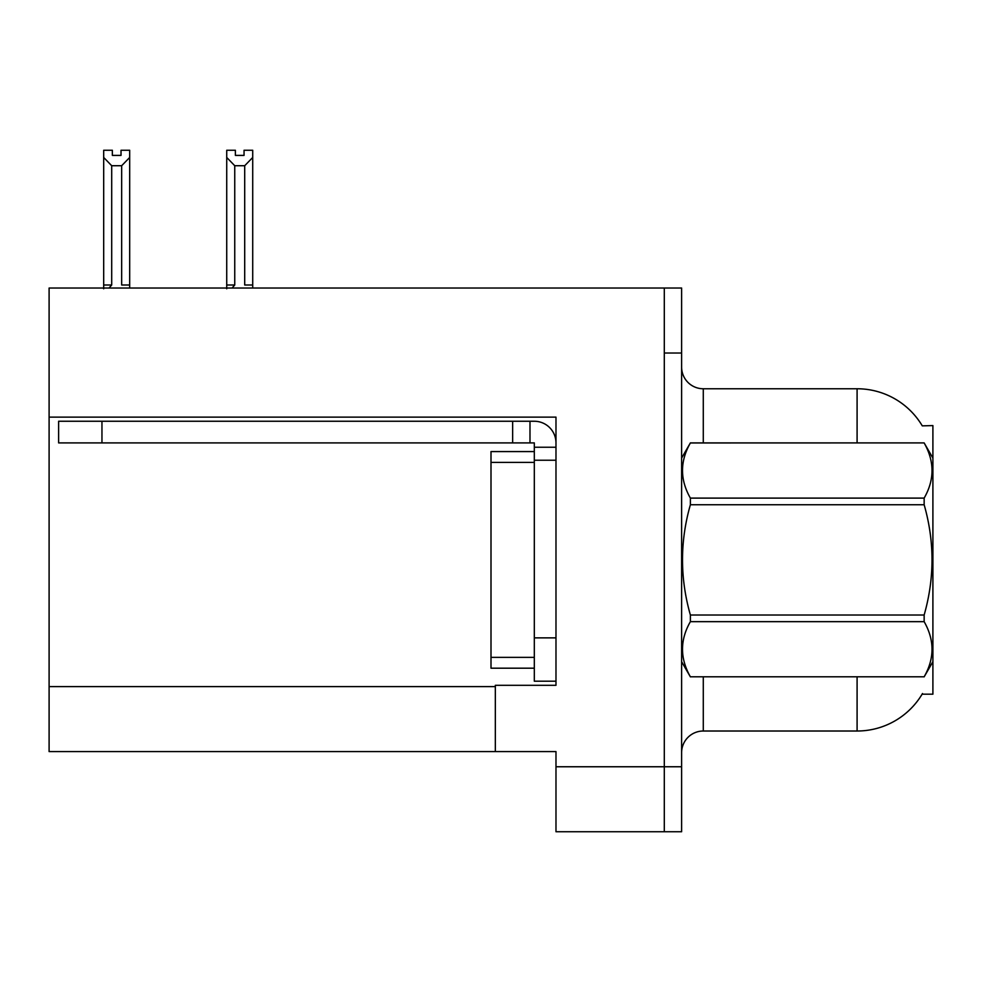 <?xml version="1.0" encoding="UTF-8"?>
<svg xmlns="http://www.w3.org/2000/svg" width="982" height="982" viewBox="0 0 982 982"><rect width="100%" height="100%" fill="white"/><g stroke="black" fill="none" stroke-linecap="round" stroke-linejoin="round"><path stroke-width="1.47" d="M49.1 417.129L555.984 417.129L555.984 685.301L495.333 685.301L495.333 751.586L49.1 751.586L49.1 288.033L664.298 288.033L664.298 831.742L555.984 831.742L555.984 766.758L664.298 766.758L664.298 831.742L681.618 831.742L681.618 766.758L664.298 766.758L664.298 353.017L681.618 353.017L681.618 766.758M495.333 751.586L555.984 751.586L555.984 766.758M922.27 425.857A75.81 75.81 0 0 0 857.09 388.762A75.81 75.81 0 0 1 922.27 425.857L932.9 425.587L932.9 694.188L922.11 694.188L922.491 693.538A75.81 75.81 0 0 1 857.09 731.013A75.81 75.81 0 0 0 922.11 694.188M703.284 676.856L703.284 731.013A21.665 21.665 0 0 0 681.618 752.678A21.665 21.665 0 0 1 703.284 731.013L857.09 731.013L857.09 676.856M857.09 442.907L857.09 388.762A75.81 75.81 0 0 1 922.11 425.587A75.81 75.81 0 0 0 857.09 388.762L703.284 388.762A21.665 21.665 0 0 1 681.618 367.096A21.665 21.665 0 0 0 703.284 388.762L703.284 442.907M664.298 288.033L681.618 288.033L681.618 353.017M244.052 155.401L244.052 150.258L252.718 150.258L252.718 285.001L244.702 285.001L244.702 165.725L234.747 165.725L226.732 157.464L226.732 150.258L235.385 150.258L235.385 155.401L244.052 155.401L235.385 155.401M234.747 165.725L234.747 285.001L232.071 288.033M234.747 285.001L226.732 285.001L226.732 288.806L226.732 157.464M252.718 285.001L252.718 288.033M252.718 157.464L244.702 165.725M121.019 155.401L112.353 155.401L121.019 155.401L121.019 150.258L129.685 150.258L129.685 288.033M129.685 157.464L121.658 165.725L111.703 165.725L103.687 157.464L103.687 150.258L112.353 150.258L112.353 155.401M111.703 165.725L111.703 285.001L103.687 285.001L103.687 288.806M111.703 285.001L109.039 288.033M103.687 157.464L103.687 285.001M129.685 285.001L121.658 285.001L121.658 165.725M101.956 442.907L101.956 421.253L58.625 421.253L58.625 442.907L534.318 442.907L534.318 447.24L555.984 447.24M101.956 421.253L534.318 421.253A21.665 21.665 0 0 1 555.984 442.919M534.318 681.189L555.984 681.189L534.318 681.189L534.318 447.24M529.985 442.907L529.985 421.253M555.984 460.239L534.318 460.239L534.318 451.573L491 451.573L491 668.19L534.318 668.19M512.653 442.907L512.653 421.253M932.9 458.078L924.148 442.907L690.383 442.968C679.888 461.282 679.888 479.658 690.383 498.107L690.383 504.748C679.888 541.413 679.888 578.165 690.383 615.014L690.383 621.655C679.888 639.957 679.888 658.345 690.383 676.794L924.148 676.794C934.631 658.492 934.631 640.117 924.148 621.655L690.383 621.655M690.383 498.107L924.148 498.107C934.631 479.805 934.631 461.43 924.148 442.968M924.148 498.107L924.148 504.748L690.383 504.748M690.383 615.014L924.148 615.014C934.631 578.165 934.631 541.413 924.148 504.748M924.148 615.014L924.148 621.655M932.9 661.696L924.148 676.856M681.618 458.078L690.383 442.907L924.148 442.907M681.618 661.696L690.383 676.856M690.383 676.794L924.148 676.794M49.1 686.602L495.333 686.602M682.048 457.342A21.665 3.756 0 0 1 681.618 456.593M555.984 637.87L534.318 637.87M491 657.363L534.318 657.363M491 462.412L534.318 462.412"/></g></svg>
